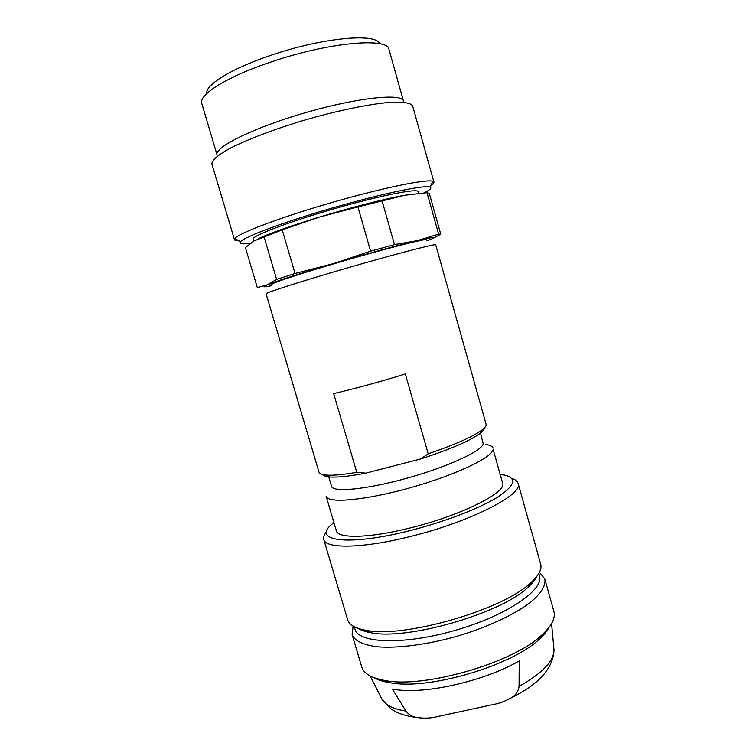 <?xml version="1.0" encoding="UTF-8"?>
<svg xmlns="http://www.w3.org/2000/svg" width="756" height="756" viewBox="0 0 756 756"><rect width="100%" height="100%" fill="white"/><g stroke="black" fill="none" stroke-linecap="round" stroke-linejoin="round"><path stroke-width="1.13" d="M418.465 193.356L417.992 191.646C417.907 188.093 379.521 195.662 333.623 208.93C287.715 222.16 251.209 236.212 253.033 239.265L253.591 241.173M424.173 192.856C430.24 189.803 432.158 187.866 429.909 187.044C424.333 184.851 382.007 193.64 333.273 207.72C284.54 221.773 244.037 236.893 240.493 241.712C238.934 243.772 242.213 244.33 250.349 243.366M206.775 93.546C204.867 85.031 232.309 68.021 272.368 54.81C323.407 37.479 376.753 32.895 379.484 43.697M433.925 182.083L412.7 106.142C411.084 102.863 403.279 101.625 389.283 102.438C369.372 104.13 339.123 110.281 307.73 119.221C276.412 128.378 247.533 139.293 229.777 148.469C217.501 155.245 211.557 160.452 211.945 164.09L234.454 239.661L234.832 238.509C238.263 233.339 280.57 217.303 331.78 202.542C382.98 187.743 427.329 178.766 432.99 181.317L433.925 182.083C434.114 182.886 433.056 184.01 430.75 185.475M238.943 240.833C236.212 240.824 234.719 240.436 234.454 239.661M272.746 61.406C228.444 75.978 198.705 94.434 201.701 103.175L217.066 154.904C213.74 147.467 253.657 127.594 305.821 112.578C357.957 97.486 402.324 93.035 403.468 101.106L388.905 49.14C387.365 37.328 329.134 42.336 272.746 61.406M426.847 240.89C438.792 236.43 435.702 236.316 417.567 240.55C399.338 244.887 364.865 254.318 332.971 263.75C298.847 273.889 276.866 280.949 267.019 284.936C261.831 287.167 263.419 287.403 271.782 285.655M272.255 284.757C264.591 285.56 293.782 275.543 337.715 262.653C381.6 249.754 423.332 238.99 426.488 239.539M263.957 236.543L276.62 279.427L267.019 284.936L257.314 287.601L245.407 247.552L253.988 240.928L282.224 229.871L295.02 273.474L332.971 263.75L370.601 251.143L357.928 206.908L319.438 217.085C351.389 207.361 386.174 198.507 404.781 195.256L357.928 206.908M258.316 238.669C270.223 233.131 290.597 225.931 319.438 217.085L282.224 229.871M276.62 279.427L295.02 273.474M370.601 251.143L394.509 244.613L382.035 200.746M394.509 244.613L417.567 240.55L438.622 234.133L440.757 234.218L429.351 193.508L426.998 192.667L404.781 195.256M438.622 234.133L426.998 192.667M440.757 234.218L433.386 238.149M428.18 453.789C454.895 444.698 472.831 436.779 481.969 430.022C484.539 428.057 485.976 426.375 486.297 425.004L435.654 244.651C432.678 244.33 392.449 254.866 346.635 268.153C300.793 281.44 264.997 292.931 266.093 293.791L318.994 472.169C319.438 473.71 321.754 474.673 325.912 475.07C332.479 475.647 342.761 474.73 356.756 472.32L365.828 473.143L420.657 458.949L428.18 453.789L405.31 373.974C379.597 381.931 355.707 388.471 333.661 393.574L356.756 472.32M480.438 432.734L483.207 443.772C482.243 450.822 448.053 466.735 407.361 478.094C366.669 489.519 332.744 492.704 331.544 486.316L328.662 476.545M484.312 428.009C484.284 429.455 482.857 431.27 480.022 433.462C469.948 440.861 450.16 449.357 420.657 458.949M365.828 473.143C349.064 476.346 336.921 477.612 329.389 476.941C325.836 476.592 323.653 475.817 322.859 474.607M502.929 484.256C503.657 494.188 458.344 516.272 409.648 528.085C369.145 538.263 337.771 538.745 336.373 530.788L326.157 496.323C327.518 503.666 365.044 500.481 410.111 487.809C455.188 475.222 492.534 457.38 493.148 449.414L502.929 484.256M485.947 444.49C490.143 445.095 492.525 446.305 493.092 448.138M406.01 711.103C408.533 714.448 411.916 716.537 416.14 717.378C423.729 718.644 431.156 718.313 438.423 716.386L492.628 704.668C499.158 703.486 505.263 701.266 510.943 698.005C515.62 695.359 518.332 691.494 519.07 686.429L519.221 660.914C484.738 680.91 426.828 694.225 396.05 689.661L392.383 689.113L406.01 711.103C393.734 709.166 385.815 705.376 382.243 699.725L370.166 675.958M323.757 539.463L347.684 619.769C349.215 624.919 355.405 628.444 366.235 630.334C403.761 638.451 503.156 609.761 530.589 582.895C538.745 575.524 542.109 569.249 540.663 564.07L518.106 483.367C524.002 494.244 469.873 522.169 409.194 536.779C361.718 548.639 325.382 548.856 323.757 539.463C323.143 537.251 324.097 534.672 326.611 531.733M511.576 478.35C515.271 479.493 517.454 481.166 518.106 483.367M333.916 522.5L331.96 524.163C311.661 540.72 346.995 546.475 408.42 531.005C443.441 522.339 479.313 508.561 497.76 497.061C515.696 485.068 517.444 477.65 503.014 474.787L500.472 474.428M352.107 634.615L361.718 666.877C363.721 673.549 371.432 678.085 384.861 680.495C423.889 688.631 512.87 662.946 541.561 635.267C551.634 626.072 555.745 618.125 553.883 611.406L544.83 578.992C546.002 585.626 541.069 593.526 530.022 602.702C513.919 614.855 486.892 627.423 456.974 636.278C426.942 644.726 397.373 648.497 377.272 646.786C363.031 644.915 354.64 640.861 352.107 634.615L353.099 626.072M539.434 572.292L544.83 578.992M538.782 573.483L539.453 575.892C544.386 589.661 506.718 615.573 455.263 630.343C403.846 645.265 358.164 643.413 354.999 629.134L354.29 626.733M536.618 576.63C535.087 579.975 532.158 583.575 527.839 587.44C501.483 613.305 407.068 640.549 370.988 632.715C365.271 631.751 360.877 630.258 357.796 628.245M549.007 627.423C546.994 631.269 543.621 635.305 538.896 639.529C512.275 665.148 432.073 689.245 393.063 683.216L389.387 682.687C383.131 681.628 378.132 680.003 374.371 677.83M384.993 680.551L384.256 681.628M381.156 697.59L382.243 699.725L391.296 709.194C397.864 713.475 406.133 716.206 416.112 717.368M519.07 686.429C542.024 673.435 553.675 661.339 554.025 650.141L553.808 647.76M542.676 635.9L541.485 635.39M429.909 187.044L432.99 181.317M240.493 241.712L234.832 238.509M480.022 433.462L481.969 430.022M329.389 476.941L325.912 475.07M510.943 698.005C538.65 684.53 553.014 668.578 554.025 650.141L551.578 623.596M527.839 587.44L530.589 582.895M370.988 632.715L366.235 630.334M538.896 639.529L541.561 635.267M389.387 682.687L384.861 680.495"/></g></svg>
